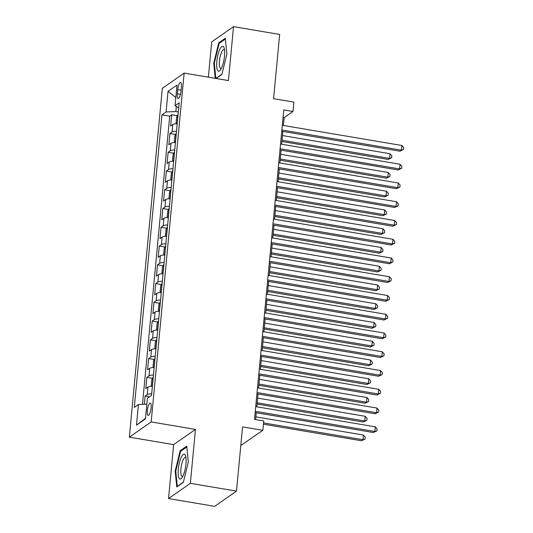 <?xml version="1.0" encoding="UTF-8"?>
<svg xmlns="http://www.w3.org/2000/svg" width="533" height="533" viewBox="0 0 533 533"><rect width="100%" height="100%" fill="white"/><g stroke="black" fill="none" stroke-linecap="round" stroke-linejoin="round"><path stroke-width="0.8" d="M151.112 407.952A6.223 1.699 -80.4 0 0 150.266 403.128A6.223 1.699 -80.4 0 0 147.341 410.583A6.223 1.699 -80.4 0 0 148.187 415.4A6.223 1.699 -80.4 0 0 151.112 407.952M240.803 445.508L262.856 430.318L263.742 420.937L254.521 419.378L283.769 109.925L292.997 111.484L293.883 102.109L273.582 98.678L279.658 34.445L233.527 26.65L211.708 41.88L208.37 77.178M168.535 498.555L214.666 506.35L236.485 491.12L190.361 483.324L195.458 429.405L151.172 421.923L129.346 437.153L173.631 444.635L168.535 498.555L190.361 483.324M151.172 421.923L184.145 73.088L162.325 88.318L129.346 437.153M177.209 123.709A7.782 1.939 -174.6 0 0 172.779 124.522L170.627 126.028L171.693 114.775L177.336 115.728M176.503 131.211A7.782 1.939 -174.6 0 0 172.072 132.024L169.914 133.53L175.564 134.483M169.914 133.53L168.854 144.783L171.006 143.277A7.782 1.939 -174.6 0 1 175.437 142.464M173.665 161.219A7.782 1.939 -174.6 0 0 169.234 162.032L167.082 163.538L168.142 152.285L173.791 153.238M171.893 179.974A7.782 1.939 -174.6 0 0 167.462 180.787L165.31 182.293L166.369 171.04L172.019 171.992M170.12 198.729A7.782 1.939 -174.6 0 0 165.69 199.542L163.538 201.048L164.597 189.795L170.247 190.747M168.348 217.484A7.782 1.939 -174.6 0 0 163.917 218.297L161.759 219.803L162.825 208.55L168.475 209.502M166.576 236.239A7.782 1.939 -174.6 0 0 162.139 237.052L159.987 238.557L161.053 227.305L166.702 228.257M164.804 254.994A7.782 1.939 -174.6 0 0 160.366 255.807L158.214 257.312L159.28 246.059L164.93 247.012M163.031 273.749A7.782 1.939 -174.6 0 0 158.594 274.562L156.442 276.067L157.508 264.814L163.158 265.767M161.259 292.504A7.782 1.939 -174.6 0 0 156.822 293.317L154.67 294.822L155.736 283.569L161.386 284.522M159.487 311.259A7.782 1.939 -174.6 0 0 155.05 312.072L152.898 313.571L153.964 302.318L159.607 303.277M157.708 330.007A7.782 1.939 -174.6 0 0 153.277 330.826L151.125 332.326L152.191 321.073L157.835 322.032M155.936 348.762A7.782 1.939 -174.6 0 0 151.505 349.581L149.353 351.08L150.413 339.827L156.062 340.787M154.164 367.517A7.782 1.939 -174.6 0 0 149.733 368.336L147.581 369.835L148.64 358.582L154.29 359.542M152.391 386.272A7.782 1.939 -174.6 0 0 147.961 387.091L145.809 388.59L146.868 377.337L152.518 378.297M177.736 89.651L177.342 93.775A6.03 1.646 -80.4 0 0 178.169 98.445A6.03 1.646 -80.4 0 0 181 91.223L181.387 87.099A6.03 1.646 -80.4 0 0 180.567 82.428A6.03 1.646 -80.4 0 0 177.736 89.651L181.093 90.217M176.316 106.433L175.83 111.564L166.089 111.963L161.965 114.842L134.309 407.419L138.433 404.534L136.488 425.167L145.449 418.911L147.401 398.278L151.532 395.399L179.188 102.822L175.057 105.707L178.715 107.813M166.089 111.963L168.042 91.33L177.009 85.073L175.057 105.707M171.693 114.775L169.714 116.154L142.471 404.367M151.685 393.774A7.782 1.939 5.4 0 0 147.248 394.593L145.096 396.092L144.323 404.294M146.868 377.337L149.02 375.838A7.782 1.939 5.4 0 1 153.457 375.019M148.64 358.582L150.792 357.083A7.782 1.939 5.4 0 1 155.23 356.264M150.413 339.827L152.571 338.328A7.782 1.939 5.4 0 1 157.002 337.509M152.191 321.073L154.343 319.573A7.782 1.939 5.4 0 1 158.774 318.754M153.964 302.318L156.116 300.819A7.782 1.939 5.4 0 1 160.546 300.006M155.736 283.569L157.888 282.064A7.782 1.939 5.4 0 1 162.318 281.251M157.508 264.814L159.66 263.309A7.782 1.939 5.4 0 1 164.091 262.496M159.28 246.059L161.432 244.554A7.782 1.939 5.4 0 1 165.863 243.741M161.053 227.305L163.205 225.799A7.782 1.939 5.4 0 1 167.642 224.986M162.825 208.55L164.977 207.044A7.782 1.939 5.4 0 1 169.414 206.231M164.597 189.795L166.749 188.289A7.782 1.939 5.4 0 1 171.186 187.476M166.369 171.04L168.521 169.534A7.782 1.939 5.4 0 1 172.959 168.721M168.142 152.285L170.3 150.779A7.782 1.939 5.4 0 1 174.731 149.966M178.322 111.983L175.83 111.564M262.856 430.318L242.562 426.886L236.485 491.12M184.145 73.088L228.43 80.57L233.527 26.65M283.409 125.482L284.149 117.66L292.997 111.484M255.613 419.564L256.253 412.749M256.819 406.799L258.025 393.994M258.592 388.044L259.798 375.239M260.364 369.289L261.57 356.484M262.136 350.534L263.349 337.729M263.908 331.786L265.121 318.974M265.681 313.031L266.893 300.219M267.453 294.276L268.665 281.464M269.225 275.521L270.438 262.709M270.997 256.766L272.21 243.954M272.769 238.011L273.982 225.199M274.542 219.256L275.754 206.444M276.321 200.501L277.526 187.689M278.093 181.746L279.299 168.941M279.865 162.991L281.071 150.186M281.637 144.236L282.85 131.431M283.056 117.473L284.149 117.66M169.714 116.154L161.965 114.842M145.096 396.092L149.473 396.832M138.433 404.534L146.841 404.187M175.837 97.466L168.042 91.33M136.488 425.167L145.502 418.345M216.105 78.484L221.888 74.453L226.885 54.06L225.306 38.256L218.737 42.84L213.74 63.234L215.245 78.344M195.458 429.405L173.631 444.635M183.325 482.365L188.322 461.971L186.75 446.168L180.174 450.751L175.177 471.145L176.756 486.949L183.325 482.365M214.333 63.334L213.74 63.234M219.709 43.006L218.737 42.84M175.77 471.245L175.177 471.145M181.153 450.918L180.174 450.751M281.757 131.245L399.91 151.205L401.382 150.179L281.87 129.985M401.829 145.489L403.654 147.608L403.474 149.487L401.382 150.179L401.829 145.489L282.317 125.295M403.474 149.487L399.91 151.205M176.969 123.716L176.083 122.79L176.616 117.16L177.975 114.462A5.157 1.286 5.4 0 1 178.095 114.395M281.897 141.492L388.117 159.44L389.59 158.414L390.029 153.724L282.457 135.549M177.676 118.792L177.622 119.379M282.017 140.232L389.59 158.414L391.675 157.721L388.117 159.44M390.029 153.724L391.855 155.843L391.675 157.721M224.513 56.032A12.645 3.451 -80.4 0 0 224.186 48.137A12.645 3.451 -80.4 0 0 220.262 48.503A12.645 3.451 -80.4 0 0 216.844 61.382A12.645 3.451 -80.4 0 0 220.522 69.85A12.645 3.451 -80.4 0 0 224.513 56.032M224.54 49.949A9.574 2.612 -80.4 0 0 223.96 49.556A9.574 2.612 -80.4 0 0 219.463 61.022A9.574 2.612 -80.4 0 0 220.769 68.431A9.574 2.612 -80.4 0 0 221.442 68.251M215.838 78.444L214.313 63.154L219.156 43.393L225.386 39.042M221.948 74.2L215.865 78.444M185.038 454.729A12.645 3.451 -80.4 0 0 179.374 462.844A12.645 3.451 -80.4 0 0 179.208 478.514A12.645 3.451 -80.4 0 0 181.96 477.761A12.645 3.451 -80.4 0 0 185.524 467.194A12.645 3.451 -80.4 0 0 185.631 456.048A12.645 3.451 -80.4 0 0 185.038 454.729M185.977 457.86A9.574 2.612 -80.4 0 0 185.397 457.467A9.574 2.612 -80.4 0 0 181.453 465.242A9.574 2.612 -80.4 0 0 181.593 475.909A9.574 2.612 -80.4 0 0 182.206 476.342A9.574 2.612 -80.4 0 0 182.886 476.169M183.385 482.118L177.282 486.382L175.75 471.065L180.594 451.311L186.83 446.96M279.985 150L398.138 169.96L399.61 168.934L280.098 148.74M400.056 164.244L401.882 166.363L401.702 168.241L399.61 168.934L400.056 164.244L280.545 144.05M401.702 168.241L398.138 169.96M278.206 168.754L396.365 188.715L397.838 187.689L278.326 167.495M398.284 182.999L400.103 185.118L399.93 186.996L397.838 187.689L398.284 182.999L278.772 162.805M399.93 186.996L396.365 188.715M276.434 187.509L394.593 207.47L396.066 206.444L276.554 186.25M396.512 201.754L398.331 203.873L398.158 205.751L396.066 206.444L396.512 201.754L277 181.56M398.158 205.751L394.593 207.47M274.662 206.264L392.821 226.225L394.293 225.199L274.781 205.005M394.74 220.509L396.559 222.627L396.385 224.506L394.293 225.199L394.74 220.509L275.228 200.315M396.385 224.506L392.821 226.225M175.197 142.471L174.311 141.545L174.844 135.915L176.203 133.217A5.157 1.286 5.4 0 1 176.323 133.15M280.125 160.246L386.338 178.195L387.817 177.169L388.257 172.479L280.684 154.303M175.903 137.547L175.85 138.134M280.245 158.987L387.817 177.169L389.903 176.476L386.338 178.195M388.257 172.479L390.083 174.597L389.903 176.476M173.425 161.226L172.539 160.3L173.072 154.67L174.431 151.972A5.157 1.286 5.4 0 1 174.544 151.905M278.353 179.001L384.566 196.95L386.045 195.924L386.485 191.234L278.912 173.058M174.131 156.302L174.078 156.889M278.466 177.742L386.045 195.924L388.131 195.231L384.566 196.95M386.485 191.234L388.31 193.352L388.131 195.231M171.653 179.981L170.767 179.055L171.3 173.425L172.659 170.727A5.157 1.286 5.4 0 1 172.772 170.66M276.574 197.756L382.794 215.705L384.273 214.672L384.713 209.989L277.14 191.813M172.359 175.057L172.306 175.643M276.694 196.497L384.273 214.672L386.358 213.986L382.794 215.705M384.713 209.989L386.538 212.107L386.358 213.986M169.874 198.736L168.994 197.81L169.527 192.18L170.886 189.481A5.157 1.286 5.4 0 1 171 189.415M274.801 216.511L381.022 234.46L382.501 233.427L382.941 228.744L275.368 210.568M170.587 193.812L170.533 194.398M274.921 215.252L382.501 233.427L384.586 232.734L381.022 234.46M382.941 228.744L384.766 230.862L384.586 232.734M272.889 225.019L391.049 244.98L392.521 243.954L273.009 223.76M392.961 239.264L394.786 241.382L394.613 243.261L392.521 243.954L392.961 239.264L273.456 219.07M394.613 243.261L391.049 244.98M168.102 217.484L167.222 216.558L167.755 210.935L169.114 208.236A5.157 1.286 5.4 0 1 169.227 208.17M273.029 235.266L379.249 253.215L380.722 252.182L381.168 247.499L273.596 229.317M168.814 212.567L168.754 213.153M273.149 234.007L380.722 252.182L382.814 251.489L379.249 253.215M381.168 247.499L382.994 249.617L382.814 251.489M271.117 243.774L389.277 263.735L390.749 262.709L271.237 242.515M391.189 258.019L393.014 260.137L392.834 262.016L390.749 262.709L391.189 258.019L271.677 237.825M392.834 262.016L389.277 263.735M166.329 236.239L165.45 235.313L165.983 229.69L167.342 226.991A5.157 1.286 5.4 0 1 167.455 226.925M271.257 254.021L377.477 271.97L378.95 270.937L379.396 266.253L271.823 248.072M167.042 231.322L166.982 231.902M271.377 252.762L378.95 270.937L381.042 270.244L377.477 271.97M379.396 266.253L381.222 268.372L381.042 270.244M269.345 262.529L387.498 282.49L388.977 281.464L269.465 261.27M389.416 276.774L391.242 278.892L391.062 280.771L388.977 281.464L389.416 276.774L269.905 256.58M391.062 280.771L387.498 282.49M164.557 254.994L163.678 254.068L164.211 248.445L165.563 245.746A5.157 1.286 5.4 0 1 165.683 245.68M269.485 272.776L375.705 290.725L377.177 289.692L377.624 285.008L270.051 266.826M165.27 250.07L165.21 250.657M269.605 271.517L377.177 289.692L379.269 288.999L375.705 290.725M377.624 285.008L379.443 287.127L379.269 288.999M267.573 281.284L385.725 301.245L387.205 300.219L267.693 280.025M387.644 295.529L389.47 297.647L389.29 299.526L387.205 300.219L387.644 295.529L268.132 275.334M389.29 299.526L385.725 301.245M162.785 273.749L161.905 272.823L162.438 267.2L163.791 264.501A5.157 1.286 5.4 0 1 163.911 264.435M267.713 291.531L373.933 309.48L375.405 308.447L375.852 303.763L268.272 285.581M163.498 268.825L163.438 269.412M267.832 290.272L375.405 308.447L377.497 307.754L373.933 309.48M375.852 303.763L377.67 305.882L377.497 307.754M265.8 300.032L383.953 320L385.432 318.974L265.92 298.78M385.872 314.283L387.698 316.402L387.518 318.281L385.432 318.974L385.872 314.283L266.36 294.089M387.518 318.281L383.953 320M161.013 292.504L160.133 291.578L160.66 285.954L162.019 283.256A5.157 1.286 5.4 0 1 162.139 283.19M265.94 310.286L372.161 328.235L373.633 327.202L374.079 322.512L266.5 304.336M161.719 287.58L161.666 288.166M266.06 309.027L373.633 327.202L375.725 326.509L372.161 328.235M374.079 322.512L375.898 324.637L375.725 326.509M264.028 318.787L382.181 338.755L383.653 337.722L264.148 317.535M384.1 333.038L385.925 335.157L385.745 337.036L383.653 337.722L384.1 333.038L264.588 312.844M385.745 337.036L382.181 338.755M159.24 311.259L158.361 310.333L158.887 304.709L160.246 302.011A5.157 1.286 5.4 0 1 160.366 301.945M264.168 329.041L370.388 346.99L371.861 345.957L372.3 341.267L264.728 323.091M159.947 306.335L159.893 306.921M264.288 327.782L371.861 345.957L373.953 345.264L370.388 346.99M372.3 341.267L374.126 343.392L373.953 345.264M262.256 337.542L380.409 357.51L381.881 356.477L262.369 336.29M382.328 351.793L384.153 353.912L383.973 355.784L381.881 356.477L382.328 351.793L262.816 331.599M383.973 355.784L380.409 357.51M157.468 330.014L156.582 329.088L157.115 323.464L158.474 320.766A5.157 1.286 5.4 0 1 158.594 320.699M262.396 347.796L368.616 365.745L370.089 364.712L370.528 360.022L262.956 341.846M158.174 325.09L158.121 325.676M262.516 346.537L370.089 364.712L372.174 364.019L368.616 365.745M370.528 360.022L372.354 362.147L372.174 364.019M260.484 356.297L378.637 376.265L380.109 375.232L260.597 355.038M380.555 370.548L382.381 372.667L382.201 374.539L380.109 375.232L380.555 370.548L261.043 350.354M382.201 374.539L378.637 376.265M155.696 348.769L154.81 347.842L155.343 342.219L156.702 339.521A5.157 1.286 5.4 0 1 156.822 339.448M260.624 366.551L366.837 384.5L368.316 383.467L368.756 378.776L261.183 360.601M156.402 343.845L156.349 344.431M260.744 365.292L368.316 383.467L370.402 382.774L366.837 384.5M368.756 378.776L370.582 380.902L370.402 382.774M258.705 375.052L376.864 395.02L378.337 393.987L258.825 373.793M378.783 389.303L380.602 391.422L380.429 393.294L378.337 393.987L378.783 389.303L259.271 369.109M380.429 393.294L376.864 395.02M153.924 367.523L153.038 366.597L153.571 360.974L154.93 358.276A5.157 1.286 5.4 0 1 155.043 358.203M258.851 385.306L365.065 403.248L366.544 402.222L366.984 397.531L259.411 379.356M154.63 362.6L154.577 363.186M258.965 384.046L366.544 402.222L368.629 401.529L365.065 403.248M366.984 397.531L368.809 399.657L368.629 401.529M256.933 393.807L375.092 413.775L376.565 412.742L257.053 392.548M377.011 408.058L378.83 410.177L378.657 412.049L376.565 412.742L377.011 408.058L257.499 387.864M378.657 412.049L375.092 413.775M152.152 386.278L151.265 385.352L151.798 379.729L153.158 377.031A5.157 1.286 5.4 0 1 153.271 376.958M257.073 404.061L363.293 422.003L364.772 420.977L365.212 416.286L257.639 398.111M152.858 381.355L152.804 381.941M257.192 402.801L364.772 420.977L366.857 420.284L363.293 422.003M365.212 416.286L367.037 418.412L366.857 420.284M255.16 412.562L373.32 432.53L374.792 431.497L255.28 411.303M375.239 426.813L377.058 428.932L376.884 430.804L374.792 431.497L375.239 426.813L255.727 406.619M376.884 430.804L373.32 432.53M263.435 424.188L361.521 440.758L362.993 439.732L363.439 435.041L255.867 416.866M263.555 422.929L362.993 439.732L365.085 439.039L361.521 440.758M363.439 435.041L365.265 437.16L365.085 439.039M172.072 132.024L172.779 124.522M147.248 394.593L147.961 387.091M149.02 375.838L149.733 368.336M150.792 357.083L151.505 349.581M152.571 338.328L153.277 330.826M154.343 319.573L155.05 312.072M156.116 300.819L156.822 293.317M157.888 282.064L158.594 274.562M159.66 263.309L160.366 255.807M161.432 244.554L162.139 237.052M163.205 225.799L163.917 218.297M164.977 207.044L165.69 199.542M166.749 188.289L167.462 180.787M168.521 169.534L169.234 162.032M170.3 150.779L171.006 143.277M180.48 94.308L177.342 93.775M177.942 114.528L177.076 123.709M176.17 133.283L175.304 142.464M174.398 152.038L173.525 161.219M172.625 170.793L171.753 179.974M170.846 189.548L169.98 198.729M169.074 208.303L168.208 217.484M167.302 227.058L166.436 236.239M165.53 245.813L164.664 254.994M163.758 264.568L162.891 273.749M161.985 283.323L161.119 292.504M160.213 302.078L159.347 311.259M158.441 320.833L157.575 330.014M156.669 339.588L155.803 348.769M154.896 358.343L154.024 367.523M153.124 377.098L152.251 386.278"/></g></svg>
